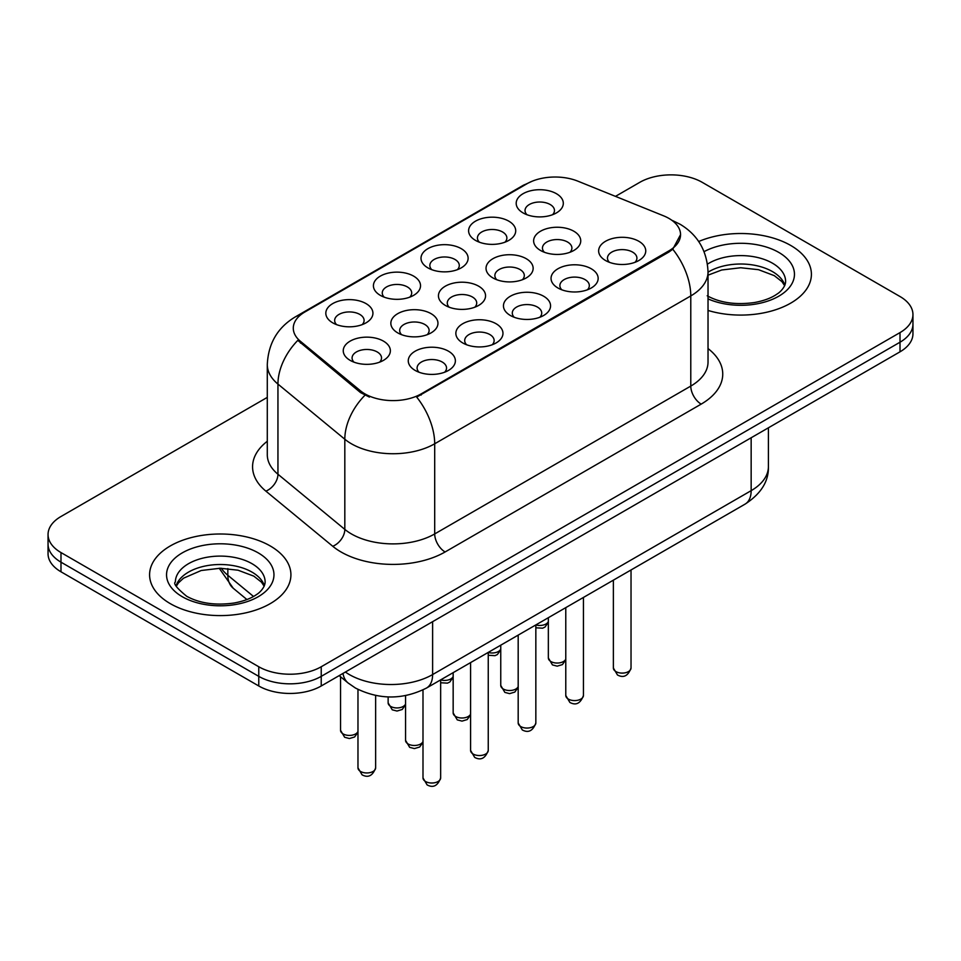 <?xml version="1.0" encoding="UTF-8"?>
<svg xmlns="http://www.w3.org/2000/svg" width="961" height="961" viewBox="0 0 961 961"><rect width="100%" height="100%" fill="white"/><g stroke="black" fill="none" stroke-linecap="round" stroke-linejoin="round"><path stroke-width="1.44" d="M380.316 295.351L380.316 295.351A23.557 13.598 180 0 1 380.316 276.119A23.557 13.598 180 0 1 413.626 276.119A23.557 13.598 180 0 1 413.626 295.351A23.557 13.598 180 0 1 380.316 295.351M409.758 297.153A14.727 8.505 0 0 0 411.692 292.949A14.727 8.505 0 0 0 407.38 286.943A14.727 8.505 0 0 0 391.343 285.093A14.727 8.505 0 0 0 382.25 292.949A14.727 8.505 0 0 0 384.184 297.153M427.909 267.879L427.909 267.879A23.557 13.598 180 0 1 427.909 248.647A23.557 13.598 180 0 1 461.22 248.647A23.557 13.598 180 0 1 461.22 267.879A23.557 13.598 180 0 1 427.909 267.879M457.352 269.681A14.727 8.505 0 0 0 459.286 265.476A14.727 8.505 0 0 0 454.973 259.458A14.727 8.505 0 0 0 438.937 257.62A14.727 8.505 0 0 0 429.843 265.476A14.727 8.505 0 0 0 431.777 269.681M475.503 240.394L475.503 240.394A23.557 13.598 180 0 1 475.503 221.162A23.557 13.598 180 0 1 508.813 221.162A23.557 13.598 180 0 1 508.813 240.394A23.557 13.598 180 0 1 475.503 240.394M504.945 242.196A14.727 8.505 0 0 0 506.879 237.992A14.727 8.505 0 0 0 502.567 231.985A14.727 8.505 0 0 0 486.53 230.135A14.727 8.505 0 0 0 477.437 237.992A14.727 8.505 0 0 0 479.371 242.196M523.096 212.922L523.096 212.922A23.557 13.598 180 0 1 523.096 193.69A23.557 13.598 180 0 1 556.407 193.69A23.557 13.598 180 0 1 556.407 212.922A23.557 13.598 180 0 1 523.096 212.922M552.539 214.723A14.727 8.505 0 0 0 554.473 210.519A14.727 8.505 0 0 0 550.16 204.501A14.727 8.505 0 0 0 534.124 202.663A14.727 8.505 0 0 0 525.03 210.519A14.727 8.505 0 0 0 526.964 214.723M332.722 322.836L332.722 322.836A23.557 13.598 180 0 1 332.722 303.604A23.557 13.598 180 0 1 366.033 303.604A23.557 13.598 180 0 1 366.033 322.836A23.557 13.598 180 0 1 332.722 322.836M362.165 324.638A14.727 8.505 0 0 0 364.099 320.421A14.727 8.505 0 0 0 359.786 314.415A14.727 8.505 0 0 0 343.75 312.577A14.727 8.505 0 0 0 334.656 320.421A14.727 8.505 0 0 0 336.59 324.638M397.746 332.89L397.746 332.89A23.557 13.598 180 0 1 397.746 313.658A23.557 13.598 180 0 1 431.057 313.658A23.557 13.598 180 0 1 431.057 332.89A23.557 13.598 180 0 1 397.746 332.89M427.189 334.692A14.727 8.505 0 0 0 429.123 330.488A14.727 8.505 0 0 0 424.81 324.482A14.727 8.505 0 0 0 408.761 322.632A14.727 8.505 0 0 0 399.68 330.488A14.727 8.505 0 0 0 401.602 334.692M445.339 305.418L445.339 305.418A23.557 13.598 180 0 1 445.339 286.186A23.557 13.598 180 0 1 478.65 286.186A23.557 13.598 180 0 1 478.65 305.418A23.557 13.598 180 0 1 445.339 305.418M474.782 307.22A14.727 8.505 0 0 0 476.716 303.003A14.727 8.505 0 0 0 472.404 296.997A14.727 8.505 0 0 0 456.355 295.159A14.727 8.505 0 0 0 447.273 303.003A14.727 8.505 0 0 0 449.195 307.22M492.933 277.933L492.933 277.933A23.557 13.598 180 0 1 492.933 258.701A23.557 13.598 180 0 1 526.244 258.701A23.557 13.598 180 0 1 526.244 277.933A23.557 13.598 180 0 1 492.933 277.933M522.376 279.735A14.727 8.505 0 0 0 524.31 275.531A14.727 8.505 0 0 0 519.997 269.524A14.727 8.505 0 0 0 503.948 267.675A14.727 8.505 0 0 0 494.867 275.531A14.727 8.505 0 0 0 496.789 279.735M540.526 250.461L540.526 250.461A23.557 13.598 180 0 1 540.526 231.229A23.557 13.598 180 0 1 573.837 231.229A23.557 13.598 180 0 1 573.837 250.461A23.557 13.598 180 0 1 540.526 250.461M569.969 252.262A14.727 8.505 0 0 0 571.903 248.058A14.727 8.505 0 0 0 567.591 242.04A14.727 8.505 0 0 0 551.542 240.202A14.727 8.505 0 0 0 542.46 248.058A14.727 8.505 0 0 0 544.382 252.262M350.152 360.363L350.152 360.363A23.557 13.598 180 0 1 350.152 341.131A23.557 13.598 180 0 1 383.463 341.131A23.557 13.598 180 0 1 383.463 360.363A23.557 13.598 180 0 1 350.152 360.363M379.595 362.177A14.727 8.505 0 0 0 381.529 357.96A14.727 8.505 0 0 0 377.217 351.954A14.727 8.505 0 0 0 361.168 350.116A14.727 8.505 0 0 0 352.086 357.96A14.727 8.505 0 0 0 354.008 362.177M462.758 342.957L462.758 342.957A23.557 13.598 180 0 1 462.758 323.725A23.557 13.598 180 0 1 496.068 323.725A23.557 13.598 180 0 1 496.068 342.957A23.557 13.598 180 0 1 462.758 342.957M492.212 344.759A14.727 8.505 0 0 0 494.134 340.542A14.727 8.505 0 0 0 489.822 334.536A14.727 8.505 0 0 0 473.785 332.698A14.727 8.505 0 0 0 464.692 340.542A14.727 8.505 0 0 0 466.626 344.759M510.351 315.472L510.351 315.472A23.557 13.598 180 0 1 510.351 296.24A23.557 13.598 180 0 1 543.662 296.24A23.557 13.598 180 0 1 543.662 315.472A23.557 13.598 180 0 1 510.351 315.472M539.806 317.274A14.727 8.505 0 0 0 541.728 313.07A14.727 8.505 0 0 0 537.415 307.064A14.727 8.505 0 0 0 521.379 305.214A14.727 8.505 0 0 0 512.285 313.07A14.727 8.505 0 0 0 514.219 317.274M557.945 288L557.945 288A23.557 13.598 180 0 1 557.945 268.768A23.557 13.598 180 0 1 591.255 268.768A23.557 13.598 180 0 1 591.255 288A23.557 13.598 180 0 1 557.945 288M587.399 289.802A14.727 8.505 0 0 0 589.321 285.597A14.727 8.505 0 0 0 585.009 279.579A14.727 8.505 0 0 0 568.972 277.741A14.727 8.505 0 0 0 559.879 285.597A14.727 8.505 0 0 0 561.813 289.802M605.538 260.515L605.538 260.515A23.557 13.598 180 0 1 605.538 241.283A23.557 13.598 180 0 1 638.849 241.283A23.557 13.598 180 0 1 638.849 260.515A23.557 13.598 180 0 1 605.538 260.515M634.993 262.317A14.727 8.505 0 0 0 636.915 258.113A14.727 8.505 0 0 0 632.602 252.106A14.727 8.505 0 0 0 616.566 250.256A14.727 8.505 0 0 0 607.472 258.113A14.727 8.505 0 0 0 609.406 262.317M415.164 370.429L415.164 370.429A23.557 13.598 180 0 1 415.164 351.197A23.557 13.598 180 0 1 448.475 351.197A23.557 13.598 180 0 1 448.475 370.429A23.557 13.598 180 0 1 415.164 370.429M444.619 372.231A14.727 8.505 0 0 0 446.541 368.027A14.727 8.505 0 0 0 442.228 362.021A14.727 8.505 0 0 0 426.191 360.171A14.727 8.505 0 0 0 417.098 368.027A14.727 8.505 0 0 0 419.032 372.231M663.607 215.829A39.749 22.944 180 0 1 668.916 218.399A39.749 22.944 180 0 1 680.556 234.628A39.749 22.944 180 0 1 668.916 250.857L421.158 393.89A39.749 22.944 180 0 1 360.495 390.827L300.481 341.335A39.749 22.944 180 0 1 293.285 328.181A39.749 22.944 180 0 1 304.937 311.953L526.988 183.743A39.749 22.944 180 0 1 577.897 181.173L663.607 215.829M790.711 245.451A70.67 40.794 0 0 0 698.695 241.511A70.67 40.794 0 0 1 790.711 245.451A70.67 40.794 0 0 1 811.408 274.293A70.67 40.794 0 0 0 790.711 245.451M270.221 545.944A70.67 40.794 0 0 0 193.209 537.103A70.67 40.794 0 0 0 149.592 574.798A70.67 40.794 0 0 0 170.289 603.64A70.67 40.794 0 0 0 247.301 612.493A70.67 40.794 0 0 0 290.919 574.798A70.67 40.794 0 0 0 270.221 545.944A70.67 40.794 0 0 0 193.209 537.103A70.67 40.794 0 0 0 149.592 574.798A70.67 40.794 0 0 0 170.289 603.64A70.67 40.794 0 0 0 247.301 612.493A70.67 40.794 0 0 0 290.919 574.798A70.67 40.794 0 0 0 270.221 545.944M680.556 234.628L672.772 249.235L668.916 252.034L416.69 397.085A51.522 29.743 60 0 1 434.696 443.778A58.885 33.995 180 0 1 351.414 443.778A58.885 33.995 180 0 1 344.819 439.237L277.945 384.088A58.885 33.995 180 0 1 267.29 364.591L267.29 454.745A58.885 33.995 0 0 0 277.945 474.241L344.819 529.391A58.885 33.995 0 0 0 351.414 533.932A58.885 33.995 0 0 0 434.696 533.932L690.779 386.082A58.885 33.995 0 0 0 708.029 362.045L708.029 271.891A58.885 33.995 180 0 1 690.779 295.928A51.522 29.743 -120 0 0 672.772 249.235M267.29 397.386L60.987 516.501A44.17 25.503 0 0 0 48.05 534.532L48.05 553.764A44.17 25.503 0 0 0 60.987 571.795L258.773 685.986L258.773 676.364A44.17 25.503 0 0 0 321.226 676.364L900.013 342.212A44.17 25.503 0 0 0 912.95 324.181A44.17 25.503 0 0 1 900.013 342.212L321.226 676.364A44.17 25.503 0 0 1 258.773 676.364L60.987 562.173L258.773 676.364L258.773 666.754A44.17 25.503 0 0 0 321.226 666.754L900.013 332.59A44.17 25.503 0 0 0 912.95 314.559A44.17 25.503 0 0 0 900.013 296.529L702.227 182.338A44.17 25.503 0 0 0 639.774 182.338L615.472 196.368M48.05 544.142A44.17 25.503 0 0 0 60.987 562.173A44.17 25.503 0 0 1 48.05 544.142M369.42 397.085L360.495 392.568L297.802 340.374A51.522 34.464 129.5 0 0 277.945 384.088L277.945 474.241A14.727 9.85 -50.5 0 1 265.885 491.143A73.613 42.5 180 0 1 267.29 441.267M708.029 310.451A70.67 40.794 0 0 0 811.408 274.293A70.67 40.794 0 0 1 708.029 310.451M48.05 534.532A44.17 25.503 0 0 0 60.987 552.563L258.773 666.754M258.773 685.986A44.17 25.503 0 0 0 321.226 685.986L900.013 351.822A44.17 25.503 0 0 0 912.95 333.791L912.95 314.559M421.158 393.89L421.158 395.079M360.495 390.827L360.495 392.568M300.481 341.335L300.481 343.077M668.916 250.857L668.916 252.034M445.111 551.962A14.727 8.505 60 0 1 434.696 533.932L434.696 443.778L690.779 295.928L690.779 386.082A14.727 8.505 60 0 0 701.182 404.113L445.111 551.962A73.613 42.5 180 0 1 341.011 551.962A73.613 42.5 180 0 1 332.758 546.28L265.885 491.143M708.029 271.891C707.032 250.713 697.722 234.844 680.112 224.261L672.676 220.634A51.522 24.133 112 0 0 671.979 220.381M300.553 314.956A51.522 29.743 -120 0 0 295.207 316.962C277.597 327.545 268.287 343.413 267.29 364.591M295.207 316.962L522.652 185.653A51.522 29.743 60 0 1 526.556 183.995M364.892 395.295A51.522 34.464 129.5 0 0 344.819 439.237L344.819 529.391A14.727 9.85 -50.5 0 1 332.758 546.28M708.029 348.567A73.613 42.5 180 0 1 701.182 404.113M321.226 666.754L321.226 685.986M900.013 332.59L900.013 351.822M60.987 552.563L60.987 571.795M345.383 672.039A58.885 33.995 0 0 0 349.336 674.562A58.885 33.995 0 0 0 432.618 674.562L751.154 490.663A58.885 33.995 0 0 0 768.404 466.614C768.836 481.233 761.052 493.738 745.051 504.141L426.516 688.04A29.443 16.998 60 0 0 432.618 674.562L432.618 621.671M751.154 437.772L751.154 490.663A29.443 16.998 60 0 1 745.051 504.141M342.993 673.421A29.443 19.688 129.5 0 0 348.122 682.995L339.185 675.619M221.294 568.251A58.885 33.995 0 0 0 227.841 575.291L227.841 568.6M246.917 599.544L233.235 588.252A29.443 19.688 129.5 0 1 227.841 575.291L253.512 596.457M440.655 777.917C437.748 785.858 433.231 788.188 427.104 784.897L422.996 777.917A8.829 5.105 0 0 0 425.579 781.521A8.829 5.105 0 0 0 435.201 782.626A8.829 5.105 0 0 0 440.655 777.917L440.655 679.883A8.829 5.105 0 0 0 453.16 676.544M360.555 771.467A8.829 5.105 0 0 0 370.189 772.572A8.829 5.105 0 0 0 375.643 767.851C372.724 775.803 368.207 778.122 362.081 774.83L357.972 767.851A8.829 5.105 0 0 0 360.555 771.467M357.972 732.246L354.609 736.979L349.396 738.528L344.663 737.291L340.542 730.312A8.829 5.105 0 0 0 343.137 733.928A8.829 5.105 0 0 0 351.786 735.225A8.829 5.105 0 0 0 357.972 731.501M784.873 285.213A44.867 25.911 0 0 0 772.476 271.603A44.867 25.911 0 0 0 708.029 272.191M707.188 295.784C720.125 302.859 735.886 305.105 754.445 302.535C764.115 300.757 771.731 297.874 777.293 293.874C779.996 292.348 785.557 286.883 785.617 281.513A44.867 25.911 0 0 0 772.476 263.194A44.867 25.911 0 0 0 707.464 264.131M708.029 298.883A53.708 31.004 0 0 0 781.113 294.751A53.708 31.004 0 0 0 778.722 252.371A53.708 31.004 0 0 0 704.089 251.638M488.248 750.433C485.341 758.385 480.824 760.704 474.698 757.412L470.59 750.433A8.829 5.105 0 0 0 473.172 754.049A8.829 5.105 0 0 0 482.794 755.154A8.829 5.105 0 0 0 488.248 750.433L488.248 652.399M535.842 722.96C532.935 730.901 528.418 733.231 522.291 729.94L518.183 722.96A8.829 5.105 0 0 0 520.766 726.564A8.829 5.105 0 0 0 530.388 727.669A8.829 5.105 0 0 0 535.842 722.96L535.842 624.926A8.829 5.105 0 0 0 548.347 621.587M583.435 695.488C580.528 703.428 576.011 705.746 569.885 702.455L565.777 695.488A8.829 5.105 0 0 0 568.359 699.091A8.829 5.105 0 0 0 577.981 700.197A8.829 5.105 0 0 0 583.435 695.488L583.435 597.442M631.029 668.003C628.122 675.943 623.605 678.274 617.479 674.982L613.37 668.003A8.829 5.105 0 0 0 615.953 671.607A8.829 5.105 0 0 0 625.575 672.712A8.829 5.105 0 0 0 631.029 668.003L631.029 569.969M422.996 742.3L419.621 747.033L414.419 748.583L409.674 747.358L405.566 740.378A8.829 5.105 0 0 0 408.149 743.982A8.829 5.105 0 0 0 416.81 745.28A8.829 5.105 0 0 0 422.996 741.556M470.59 714.828L467.214 719.561L462.013 721.11L457.268 719.873L453.16 712.894A8.829 5.105 0 0 0 455.742 716.51A8.829 5.105 0 0 0 464.403 717.807A8.829 5.105 0 0 0 470.59 714.083M518.183 687.343L514.808 692.076L509.606 693.638L504.861 692.4L500.753 685.421A8.829 5.105 0 0 0 503.336 689.025A8.829 5.105 0 0 0 511.997 690.334A8.829 5.105 0 0 0 518.183 686.598M264.383 585.717A44.867 25.911 0 0 0 251.986 572.107A44.867 25.911 0 0 0 206.939 565.681A44.867 25.911 0 0 0 176.127 585.717M251.986 563.687A44.867 25.911 0 0 0 203.083 558.077A44.867 25.911 0 0 0 175.382 582.006C173.028 583.399 176.8 588.156 186.698 596.288C199.636 603.352 215.396 605.61 233.955 603.04C243.626 601.262 251.241 598.379 256.803 594.379C259.506 592.853 265.068 587.387 265.128 582.006A44.867 25.911 0 0 0 251.986 563.687M182.278 596.721A53.708 31.004 0 0 0 258.233 596.721A53.708 31.004 0 0 0 258.233 552.875A53.708 31.004 0 0 0 182.278 552.875A53.708 31.004 0 0 0 182.278 596.721M565.777 659.871L562.401 664.604L557.2 666.153L552.455 664.916L548.347 657.949A8.829 5.105 0 0 0 550.929 661.552A8.829 5.105 0 0 0 559.59 662.85A8.829 5.105 0 0 0 565.777 659.126M405.566 704.761L402.203 709.494L396.989 711.044L392.256 709.819L388.136 702.839A8.829 5.105 0 0 0 390.731 706.443A8.829 5.105 0 0 0 399.38 707.74A8.829 5.105 0 0 0 405.566 704.017M488.248 652.459A8.829 5.105 0 0 0 500.753 649.059M522.652 185.653L532.106 181.257M672.676 220.634L671.895 220.321M426.516 688.04C402.827 699.944 379.127 699.944 355.438 688.04L348.122 682.995M768.404 466.614L768.404 427.813M233.235 588.252L219.216 568.251M422.996 777.917L422.996 689.926M375.643 767.851L375.643 695.476M357.972 767.851L357.972 689.421M340.542 730.312L340.542 676.736M784.657 285.717L781.942 281.645L774.302 275.651L758.517 269.693L740.703 267.747L721.723 269.993L708.029 275.17M470.59 750.433L470.59 662.597M518.183 722.96L518.183 635.125M565.777 695.488L565.777 607.64M613.37 668.003L613.37 580.168M405.566 740.378L405.566 695.62M453.16 712.894L453.16 672.664M500.753 685.421L500.753 645.179M264.167 586.222L261.452 582.15L253.812 576.144L238.028 570.197L220.213 568.251L201.233 570.498L183.515 578.198L178.386 582.955L176.344 586.21M548.347 657.949L548.347 617.707M388.136 702.839L388.136 696.917M453.16 677.289L449.796 682.022L447.43 683.139L440.655 682.754M500.753 649.804L497.39 654.549L495.023 655.666L488.248 655.27M548.347 622.332L544.983 627.065L542.617 628.194L535.842 627.797"/></g></svg>
